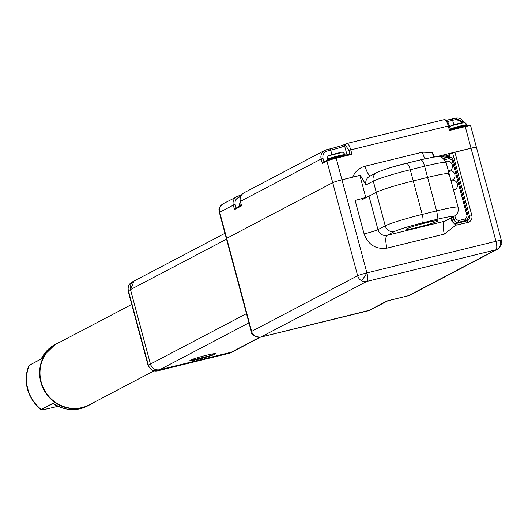 <?xml version="1.0" encoding="UTF-8"?>
<svg xmlns="http://www.w3.org/2000/svg" width="528" height="528" viewBox="0 0 528 528"><rect width="100%" height="100%" fill="white"/><g stroke="black" fill="none" stroke-linecap="round" stroke-linejoin="round"><path stroke-width="0.79" d="M213.226 354.004L213.913 353.707M215.107 354.136A13.332 0.931 -15 0 1 200.6 358.69A13.332 0.931 -15 0 1 189.875 360.545A13.332 0.931 -15 0 1 190.37 360.195A13.332 0.931 -15 0 1 203.98 355.872A13.332 0.931 -15 0 1 215.569 353.661A13.332 0.931 -15 0 1 215.107 354.136M191.334 359.759L191.638 360.235L211.319 355.417L213.305 353.833M259.644 337.339L231.317 352.209A7.729 7.366 62.3 0 0 232.914 351.608L260.271 337.24M228.914 353.384A7.729 2.284 -103.8 0 0 229.079 353.364A7.729 2.284 -103.8 0 0 229.238 353.305L231.317 352.209L159.608 369.765L157.529 370.854A7.729 2.284 76.2 0 1 157.37 370.92A7.729 2.284 76.2 0 1 157.166 370.933M151.457 369.976L148.071 365.409A7.729 0.541 -15 0 1 148.361 365.165L150.44 364.076C152.084 368.485 155.14 370.385 159.608 369.765L231.317 352.209A7.729 7.366 62.3 0 0 232.914 351.608L230.835 352.697A7.729 7.366 -117.7 0 1 229.238 353.305L157.529 370.854A7.729 7.366 -117.7 0 1 151.873 369.917A7.729 1.234 121.8 0 1 151.457 369.976L157.37 370.92L230.835 352.697M134.072 281.015L130.489 289.608L150.44 364.076L130.489 289.608L128.41 290.704A7.729 0.541 165 0 0 128.119 290.948C127.921 287.107 128.165 285.179 128.845 285.16L131.987 282.104A7.729 7.366 -117.7 0 0 129.103 284.922A7.729 2 -150.6 0 0 128.845 285.16M408.236 295.759A7.729 2.284 -103.8 0 0 408.401 295.739A7.729 2.284 -103.8 0 0 408.56 295.68L495.884 249.83A7.729 6.824 82.6 0 0 500.432 240.372A7.729 0.541 165 0 1 501.356 240.385C500.452 242.893 504.827 242.121 497.482 249.223A7.729 7.366 -117.7 0 1 495.884 249.83A7.729 2.284 -103.8 0 0 495.97 241.289L366.894 272.89L336.171 158.215A7.729 0.541 165 0 0 326.918 161.06L332.706 182.655A7.729 0.541 -15 0 1 341.953 179.81A7.729 0.541 -15 0 0 332.706 182.655L226.67 238.333L332.706 182.655L357.647 275.735A7.729 7.366 62.3 0 0 361.159 280.487A7.729 1.234 -58.2 0 0 366.894 272.89A7.729 0.541 165 0 0 357.647 275.735L251.605 331.412A7.729 7.366 62.3 0 0 260.773 337.102A7.729 2.284 76.2 0 1 260.614 337.161A7.729 2.284 76.2 0 1 260.495 337.181M426.472 222.704A16.421 1.148 -15 0 1 437.917 220.777A16.421 1.148 -15 0 1 417.635 227.344A16.421 1.148 -15 0 1 406.19 229.277A16.421 1.148 -15 0 1 426.472 222.704M387.743 300.821L388.819 300.511M368.009 310.853A7.729 2.284 -103.8 0 0 368.181 310.834A7.729 2.284 -103.8 0 0 368.333 310.774L387.05 300.947L408.56 295.68A7.729 7.366 62.3 0 0 410.157 295.079L497.482 249.223M366.894 272.89A7.729 2.284 76.2 0 1 366.815 281.424L260.773 337.102L368.333 310.774A7.729 7.366 -117.7 0 0 369.937 310.167L387.941 300.749L408.837 295.621A7.729 3.59 -107.1 0 1 408.56 295.68M361.502 200.053L376.266 192.298L373.27 181.13A7.729 7.366 -117.7 0 1 376.847 172.531L369.574 176.352A7.729 7.366 62.3 0 0 365.996 184.952L360.241 175.23L341.953 179.81L359.885 175.421L365.765 197.366M449.882 157.179L449.203 154.645L452.582 152.869L471.029 148.21A7.729 0.541 -15 0 1 476.414 147.299A7.729 0.541 -15 0 1 476.117 147.543M219.127 210.441L219.391 212.513A7.729 0.541 -15 0 1 219.681 212.269A7.729 4.825 0.6 0 1 219.127 210.441C218.401 208.883 219.78 206.633 223.265 203.669L223.265 203.669A7.729 7.366 62.3 0 0 219.681 212.269L226.67 238.333A7.729 0.541 165 0 0 226.373 238.577A7.729 0.541 -15 0 1 226.67 238.333L251.605 331.412A7.729 0.541 165 0 0 251.315 331.657C250.285 333.821 253.103 335.709 259.776 337.319A7.729 6.824 -97.4 0 0 260.773 337.102M451.44 217.866L451.671 220.988L455.763 225.212L467.993 222.433C471.141 221.278 472.435 218.981 471.874 215.53L454.892 152.156M451.671 220.988L452.146 220.361L453.215 222.605L455.314 223.555L455.763 225.212L444.371 234.082L387.004 248.127C375.877 249.592 368.24 244.847 364.089 233.904L355.113 200.389A11.59 0.812 165 0 0 368.986 196.119L377.969 229.627A7.729 7.366 62.3 0 0 387.13 235.323L444.497 221.278A7.729 7.366 62.3 0 0 446.094 220.671L453.374 216.85C455.4 214.738 458.773 215.49 458.126 207.273A30.914 2.165 165 0 0 436.583 210.91L422.242 214.421A30.914 2.165 165 0 0 385.242 225.812L376.266 192.298L368.986 196.119M444.371 234.082A11.59 3.425 76.2 0 1 444.497 221.278L451.777 217.457C454.199 215.807 449.11 216.473 436.498 219.45L422.156 222.961C408.771 226.347 399.524 229.192 394.409 231.502L387.13 235.323A11.59 3.425 76.2 0 0 387.004 248.127M422.156 222.961A7.729 2.284 -103.8 0 0 422.242 214.421L413.266 180.913A30.914 2.165 -15 0 0 376.266 192.298A30.914 2.165 -15 0 1 413.266 180.913L427.607 177.401A30.914 2.165 -15 0 1 449.15 173.765A30.914 2.165 -15 0 1 447.968 174.748M465.729 221.14A3.861 3.683 62.3 0 0 465.782 221.054L466.105 220.414M464.152 122.536L455.426 118.18L446.549 120.239L451.81 119.071A1.544 0.455 76.2 0 1 451.843 119.057A1.544 0.455 76.2 0 1 452.628 120.344L456.212 119.467A1.544 0.455 -103.8 0 0 455.426 118.18A1.544 0.455 -103.8 0 0 455.4 118.193L451.876 119.057M326.39 149.774L329.908 148.916C337.491 146.995 342.738 145.385 345.635 144.071A1.544 1.472 62.3 0 0 344.599 145.913L345.635 145.372A1.544 1.472 -117.7 0 1 346.672 143.53A7.729 2.284 76.2 0 1 346.83 143.471A7.729 2.284 76.2 0 1 350.75 149.886L448.272 126.007A7.729 2.284 -103.8 0 0 444.352 119.592A7.729 2.284 -103.8 0 0 444.193 119.651L346.995 143.451M434.775 157.087L432.056 152.473L433.884 157.04M450.272 129.545L449.348 125.829L448.272 126.007L449.467 130.475L465.241 126.614L471.029 148.21L436.102 156.757M449.467 130.475L450.285 129.538L464.838 125.981C468.62 125.083 470.144 124.885 469.418 125.38M441.329 156.618L439.982 156.869M449.15 154.79A7.729 0.541 -15 0 0 448.734 154.889L447.242 155.258M500.432 240.372A7.729 0.541 165 0 0 495.97 241.289L471.029 148.21A7.729 0.541 -15 0 1 476.414 147.299L470.626 125.704A7.729 0.541 165 0 0 465.241 126.614L464.851 125.974C473.438 124.278 468.56 125.156 470.626 125.704M323.222 162.353L322.344 163.462L326.918 161.06A0.772 0.739 -117.7 0 1 327.274 160.202L335.775 157.568L336.171 158.215L351.945 154.348L350.341 154.004L327.439 160.142A0.772 0.739 -117.7 0 0 327.274 160.202L323.03 162.433L327.136 160.294M360.241 175.23L359.885 175.421M240.385 201.472L240.313 201.458C239.54 197.677 240.755 194.799 243.949 192.806A7.729 7.366 62.3 0 0 240.372 201.406L241.567 205.874L234.498 209.59L235.184 208.553L241.349 205.319L235.376 208.474M241.567 205.874L241.725 205.141M378.444 171.93C383.559 169.62 392.806 166.775 406.197 163.39A7.729 2.284 76.2 0 1 406.355 163.324A7.729 2.284 76.2 0 1 410.269 169.739L424.611 166.228A30.914 2.165 -15 0 1 446.153 162.598C442.662 157.397 440.187 155.437 438.735 156.697L433.897 157.04L420.697 159.812A7.729 2.284 76.2 0 1 424.611 166.228L427.607 177.401A30.914 2.165 -15 0 1 449.15 173.765L446.153 162.598M365.996 184.952L373.27 181.13A30.914 2.165 -15 0 1 410.269 169.739L413.266 180.913L427.607 177.401L436.583 210.91A7.729 2.284 -103.8 0 1 436.498 219.45M211.319 355.417A11.59 0.812 -15 0 1 199.624 358.802A11.59 0.812 -15 0 1 191.638 360.235M135.663 280.408A7.729 7.366 62.3 0 0 134.066 281.008A7.729 7.366 62.3 0 0 130.489 289.608L226.532 239.177M246.49 313.645L150.44 364.076A7.729 7.366 62.3 0 0 159.608 369.765L248.952 322.852M131.729 304.425L57.215 343.55A34.584 32.947 62.3 0 0 41.204 382.028A34.584 32.947 62.3 0 0 89.371 404.791L153.826 370.946M42.636 357.661L42.2 357.146L40.821 359.225L29.317 365.264C26.116 373.184 25.621 381.097 27.839 388.991C29.872 396.944 34.307 403.762 41.151 409.438L52.655 403.399L54.853 404.369L55.011 403.828L54.853 404.369A34.775 33.132 62.3 0 0 87.589 405.94L89.252 405.068A34.775 33.132 62.3 0 0 92.248 403.273M41.131 358.901L42.2 357.146A34.775 33.132 62.3 0 1 55.255 344.362L56.918 343.49A34.775 33.132 62.3 0 0 40.821 382.18A34.775 33.132 62.3 0 0 82.262 407.735A34.775 33.132 62.3 0 0 89.252 405.068L92.255 403.273M53.262 403.517L52.655 403.399M40.999 358.994L29.073 365.462C24.149 375.923 23.912 394.964 40.894 409.629L53.216 403.544M55.447 404.765A16.421 1.148 165 0 0 55.103 405.128A16.421 1.148 165 0 0 56.272 405.24M451.229 181.526L453.704 180.22A5.023 4.785 -117.7 0 1 453.493 189.974M445.757 161.469A5.023 4.785 -117.7 0 1 450.938 169.897L448.457 171.197M450.938 169.897L451.169 170.762A5.023 4.785 -117.7 0 1 453.473 179.355L453.704 180.22M454.872 215.939L455.671 218.915L458.416 220.618L465.59 218.863L467.141 216.104L452.179 160.255L449.427 158.552L444.688 159.707M450.991 180.655L453.473 179.355M451.169 170.762L448.694 172.069M449.189 157.172L443.025 155.516M409.028 295.548A7.729 3.59 -107.1 0 1 408.837 295.621L410.157 295.079M495.884 249.83L366.815 281.424A7.729 7.366 62.3 0 1 361.159 280.487M452.582 152.869L469.564 216.242L471.874 215.53M456.298 223.456L466.976 220.843A1.934 0.574 76.2 0 1 467.016 220.829A1.934 0.574 76.2 0 1 467.993 222.433M468.356 216.876L469.564 216.242A3.861 3.683 -117.7 0 1 467.049 220.823M455.38 223.575A3.861 3.683 -117.7 0 0 456.218 223.476A1.934 0.574 76.2 0 1 456.258 223.463A1.934 0.574 76.2 0 1 457.235 225.067M364.089 233.904A11.59 0.812 165 0 0 377.969 229.627L385.242 225.812A7.729 7.366 -117.7 0 0 394.409 231.502M452.146 220.361L451.737 217.708M451.777 217.457A7.729 7.366 62.3 0 0 453.374 216.85M466.052 220.44L465.782 221.054M238.544 195.901L241.283 195.228L238.511 195.901A1.544 0.455 -103.8 0 0 238.478 195.914A7.729 7.366 -117.7 0 0 236.881 196.522A7.729 7.366 -117.7 0 0 233.303 205.121L235.151 204.547C234.557 200.864 235.937 198.416 239.29 197.188A1.544 0.455 -103.8 0 0 238.511 195.901L223.265 203.669M329.908 148.916A1.544 0.455 76.2 0 1 329.941 148.903A1.544 0.455 76.2 0 1 330.726 150.183A11.59 0.812 165 0 0 344.599 145.913L346.988 154.829M327.136 151.061A1.544 0.455 -103.8 0 0 326.357 149.78A1.544 0.455 -103.8 0 0 326.324 149.794A7.729 7.366 -117.7 0 0 324.727 150.394A7.729 7.366 -117.7 0 0 321.149 158.994L322.997 158.426C322.397 154.744 323.783 152.288 327.136 151.061L330.726 150.183L331.921 154.664M241.428 205.616L240.372 201.406L321.149 158.994L322.344 163.462M239.29 197.188L240.458 196.904M219.681 212.269L233.303 205.121L234.498 209.59M455.466 118.18A7.729 7.366 -117.7 0 1 464.066 122.529M447.553 121.46A11.59 0.812 165 0 0 452.628 120.344L453.829 124.819M432.056 152.473L422.426 152.176L365.059 166.214C359.198 167.818 355.087 171.468 352.711 177.177M351.945 154.348L350.75 149.886L348.896 150.454L349.879 154.117M345.635 145.372L348.896 150.454M323.941 161.951L322.997 158.426M236.095 208.078L235.151 204.547M456.212 119.467L462.97 122.582M365.059 166.214A11.59 3.425 -103.8 0 0 370.517 175.857M422.426 152.176A11.59 3.425 -103.8 0 0 424.981 158.803M464.838 125.981L450.305 129.538M350.295 154.018L335.795 157.568M406.52 163.304L420.539 159.878A7.729 2.284 76.2 0 1 420.697 159.812L406.355 163.324C394.555 166.122 384.721 169.191 376.847 172.531M241.289 205.095A9.273 0.647 165 0 0 239.818 205.696A9.273 0.647 165 0 0 239.785 205.715A9.273 0.647 165 0 0 239.435 206.006L239.336 205.636C239.679 202.831 240.266 201.59 241.085 201.92M241.19 204.719A9.273 0.647 165 0 0 239.686 205.339A9.273 0.647 165 0 0 239.666 205.352A9.273 0.647 165 0 0 239.336 205.636M345.22 155.258L345.193 155.08A9.273 0.647 165 0 0 337.471 156.486A9.273 0.647 165 0 0 327.664 159.575A9.273 0.647 165 0 0 327.631 159.588A9.273 0.647 165 0 0 327.281 159.885L327.182 159.509C327.525 156.704 328.112 155.47 328.924 155.8C329.987 155.08 333.868 153.978 340.567 152.493C341.821 151.483 343.332 152.216 345.094 154.711A9.273 0.647 165 0 0 337.313 156.13A9.273 0.647 165 0 0 327.532 159.218A9.273 0.647 165 0 0 327.182 159.509M341.088 152.717L329.604 155.536M467.128 125.453L467.095 125.242A9.273 0.647 165 0 0 460.304 126.41A9.273 0.647 165 0 0 450.305 129.4M467.095 125.242L466.996 124.865A9.273 0.647 165 0 0 460.205 126.04A9.273 0.647 165 0 0 450.206 129.03M462.997 122.879L451.506 125.69M151.873 369.917A7.729 7.366 -117.7 0 1 148.361 365.165L128.41 290.704A7.729 7.366 -117.7 0 1 129.103 284.922M60.1 342.038A34.775 33.132 62.3 0 0 56.918 343.49L60.1 342.038M29.786 364.881L29.317 365.264M40.821 359.225L41.29 358.842M58.225 406.256L47.949 408.652C43.527 409.675 41.461 409.979 41.758 409.556M447.203 155.265A7.729 7.366 -117.7 0 1 449.869 157.126M465.59 218.863A1.544 0.455 76.2 0 1 465.571 220.572L458.403 222.328A1.544 0.455 -103.8 0 0 458.416 220.618M455.671 218.915L453.816 219.483A3.861 3.683 -117.7 0 0 458.403 222.328L455.558 223.819M453.143 216.968L453.816 219.483L452.232 220.315M449.427 158.552A1.544 0.455 -103.8 0 0 448.642 157.265A1.544 0.455 -103.8 0 0 448.615 157.278L443.513 158.525L448.642 157.265C450.074 156.446 451.612 157.384 453.255 160.076L468.145 215.912M452.179 160.255L453.255 160.076L468.158 215.972A3.861 3.683 -117.7 0 1 465.571 220.572L463.406 221.707M448.681 157.265A3.861 3.683 -117.7 0 1 453.176 160.063M467.141 216.104L468.217 215.926C469.029 216.612 468.415 218.057 466.369 220.268L463.828 221.608M440.372 156.961L441.791 156.611L447.454 157.555M442.108 157.615A3.861 1.142 76.2 0 1 441.791 156.611M131.987 282.104L224.954 233.29M369.937 310.167L259.776 337.319M251.315 331.657L219.391 212.513M501.356 240.385L476.414 147.299M455.314 223.555L467.775 220.539M451.823 217.661L452.258 220.506M449.79 157.172L449.13 154.704M458.126 207.273L449.15 173.765M450.338 129.525L449.348 125.829C446.074 117.335 446.681 120.773 444.352 119.592L346.83 143.471L345.312 144.197C343.246 145.213 338.118 146.784 329.941 148.903L324.727 150.394L243.949 192.806M345.193 155.08L345.094 154.711M449.645 126.925L450.833 125.954C451.889 125.235 455.77 124.133 462.469 122.648C463.723 121.638 465.234 122.377 466.996 124.865M148.071 365.409L128.119 290.948M42.174 357.172L55.255 344.362M87.589 405.94C76.606 411.259 65.677 410.731 54.806 404.375L53.282 403.511M41.072 358.934L29.073 365.462M40.894 409.629C42.748 409.55 37.752 410.738 47.916 408.665L58.232 406.256M444.622 154.671L449.849 157.054"/></g></svg>
